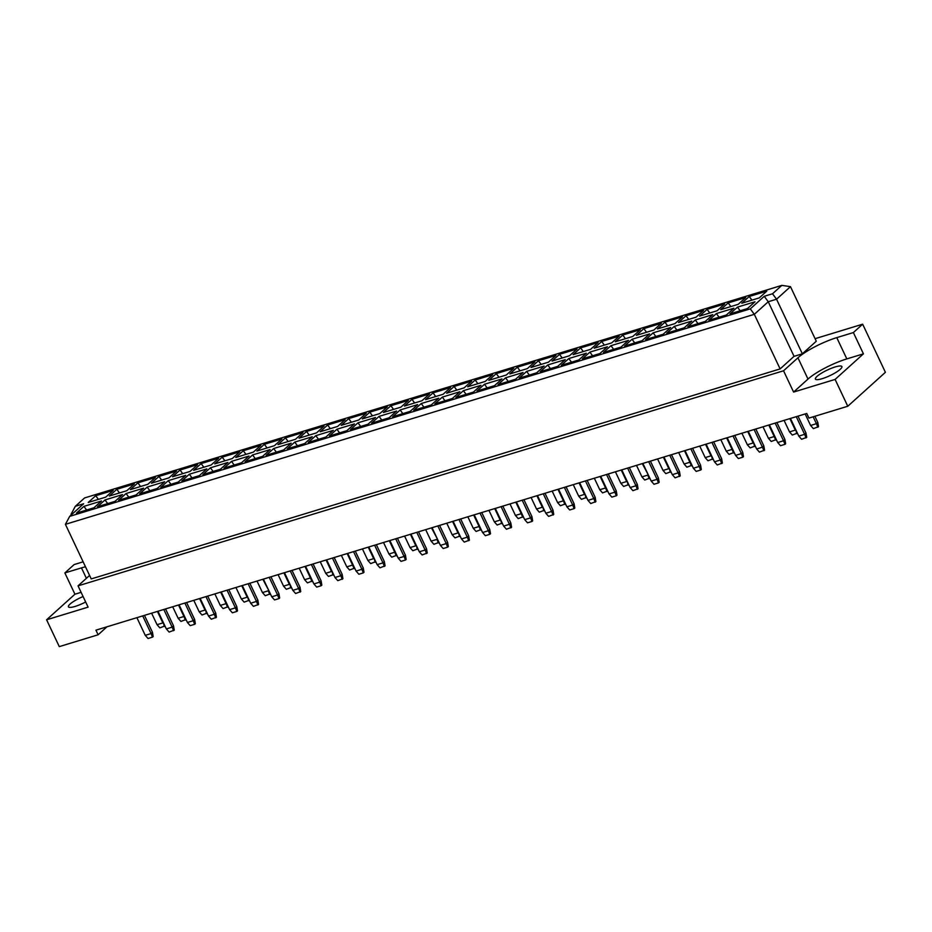 <?xml version="1.0" encoding="UTF-8"?>
<svg xmlns="http://www.w3.org/2000/svg" width="932" height="932" viewBox="0 0 932 932"><rect width="100%" height="100%" fill="white"/><g stroke="black" fill="none" stroke-linecap="round" stroke-linejoin="round"><path stroke-width="1.4" d="M83.088 596.538A14.656 3.087 -25.3 0 0 68.409 606.814A14.656 3.087 -25.3 0 0 75.154 606.417A14.656 3.087 -25.3 0 0 85.662 601.99M835.154 366.963A14.656 3.087 154.7 0 1 841.899 366.567A14.656 3.087 154.7 0 1 835.946 372.404A14.656 3.087 154.7 0 1 822.152 378.695A14.656 3.087 154.7 0 1 815.407 379.091A14.656 3.087 154.7 0 1 821.36 373.254A14.656 3.087 154.7 0 1 835.154 366.963M81.107 592.333L74.933 594.22L46.6 619.792L59.287 646.622L98.128 634.785L95.938 630.16L806.751 413.47L808.941 418.095L847.782 406.247L885.4 372.299L862.659 324.185L815.081 338.689M98.128 634.785L106.982 626.793M46.6 619.792L88.097 607.14L78.043 585.855L89.577 575.452M846.827 358.902A31.408 6.606 -25.3 0 0 807.997 379.068L793.598 392.069L835.095 379.417L863.428 353.845L846.827 358.902L836.773 337.629A31.408 6.606 -25.3 0 0 797.932 357.795L783.544 370.785L78.043 585.855M863.428 353.845L853.374 332.561L836.773 337.629M853.374 332.561L862.659 324.185M83.134 561.821L74.152 564.559L64.867 572.935L81.468 567.879A31.408 6.606 -25.3 0 1 85.476 566.773M802.347 353.81L816.281 341.228L790.476 286.648L776.542 299.219L802.347 353.81L794.052 356.339L780.119 368.921L91.219 578.923L65.415 524.332L69.702 516.351L750.295 308.865L764.228 296.294L772.523 293.766L781.82 285.378L84.614 497.921L75.329 506.297L83.624 503.769L69.702 516.351M835.095 379.417L847.782 406.247M74.933 594.22L64.867 572.935M793.598 392.069L783.544 370.785M772.523 293.766L776.542 299.219L768.248 301.747L794.052 356.339M72.451 513.858L71.042 514.289L71.321 514.883M764.228 296.294L768.248 301.747L754.314 314.329L780.119 368.921M750.295 308.865L754.314 314.329L65.415 524.332M105.747 497.129L88.237 502.465L95.716 495.719L113.226 490.372L105.747 497.129M93.957 507.777L76.447 513.113L83.915 506.367L101.437 501.02L93.957 507.777M126.834 490.698L109.324 496.034L116.803 489.288L134.313 483.953L126.834 490.698M115.044 501.346L97.522 506.682L105.001 499.936L122.511 494.601L115.044 501.346M147.92 484.267L130.398 489.615L137.878 482.858L155.388 477.522L147.92 484.267M136.119 494.915L118.609 500.263L126.088 493.506L143.598 488.17L136.119 494.915M168.995 477.848L151.485 483.184L158.964 476.438L176.474 471.091L168.995 477.848M157.205 488.496L139.684 493.832L147.163 487.087L164.684 481.739L157.205 488.496M190.081 471.417L172.571 476.753L180.039 470.008L197.561 464.672L190.081 471.417M178.28 482.065L160.77 487.401L168.249 480.656L185.759 475.32L178.28 482.065M211.156 464.986L193.646 470.334L201.126 463.577L218.636 458.241L211.156 464.986M199.366 475.635L181.857 480.982L189.324 474.225L206.846 468.889L199.366 475.635M232.243 458.567L214.733 463.903L222.212 457.158L239.722 451.81L232.243 458.567M220.453 469.215L202.931 474.551L210.411 467.806L227.921 462.458L220.453 469.215M253.329 452.137L235.808 457.472L243.287 450.727L260.809 445.391L253.329 452.137M241.528 462.785L224.018 468.12L231.497 461.375L249.007 456.039L241.528 462.785M274.404 445.706L256.894 451.053L264.373 444.296L281.883 438.96L274.404 445.706M262.614 456.354L245.104 461.701L252.572 454.944L270.094 449.608L262.614 456.354M295.491 439.287L277.981 444.622L285.448 437.877L302.97 432.53L295.491 439.287M283.689 449.935L266.179 455.27L273.659 448.525L291.168 443.178L283.689 449.935M316.577 432.856L299.055 438.191L306.535 431.446L324.045 426.11L316.577 432.856M304.776 443.504L287.266 448.84L294.745 442.094L312.255 436.758L304.776 443.504M337.652 426.425L320.142 431.772L327.621 425.015L345.131 419.68L337.652 426.425M325.862 437.073L308.341 442.42L315.82 435.663L333.33 430.328L325.862 437.073M358.738 420.006L341.228 425.342L348.696 418.596L366.218 413.249L358.738 420.006M346.937 430.654L329.427 435.99L336.906 429.244L354.416 423.897L346.937 430.654M379.813 413.575L362.303 418.911L369.783 412.165L387.293 406.83L379.813 413.575M368.024 424.223L350.514 429.559L357.981 422.813L375.503 417.478L368.024 424.223M400.9 407.144L383.39 412.492L390.869 405.735L408.379 400.399L400.9 407.144M389.098 417.792L371.588 423.14L379.068 416.383L396.578 411.047L389.098 417.792M421.986 400.725L404.465 406.061L411.944 399.315L429.454 393.968L421.986 400.725M410.185 411.373L392.675 416.709L400.154 409.964L417.664 404.616L410.185 411.373M443.061 394.294L425.551 399.63L433.031 392.885L450.54 387.549L443.061 394.294M431.271 404.942L413.75 410.278L421.229 403.533L438.751 398.197L431.271 404.942M464.148 387.863L446.638 393.211L454.105 386.454L471.627 381.118L464.148 387.863M452.346 398.512L434.836 403.859L442.316 397.102L459.825 391.766L452.346 398.512M485.223 381.444L467.713 386.78L475.192 380.035L492.702 374.687L485.223 381.444M473.433 392.092L455.923 397.428L463.39 390.683L480.912 385.335L473.433 392.092M506.309 375.013L488.799 380.349L496.278 373.604L513.788 368.268L506.309 375.013M494.519 385.662L476.998 390.997L484.477 384.252L501.987 378.916L494.519 385.662M527.395 368.583L509.874 373.93L517.353 367.173L534.863 361.837L527.395 368.583M515.594 379.231L498.084 384.578L505.563 377.821L523.073 372.485L515.594 379.231M548.47 362.164L530.96 367.499L538.44 360.754L555.95 355.418L548.47 362.164M536.681 372.812L519.171 378.147L526.638 371.402L544.16 366.055L536.681 372.812M569.557 355.733L552.047 361.068L559.515 354.323L577.036 348.987L569.557 355.733M557.755 366.381L540.245 371.717L547.725 364.971L565.235 359.635L557.755 366.381M590.643 349.314L573.122 354.649L580.601 347.892L598.111 342.557L590.643 349.314M578.842 359.95L561.332 365.297L568.811 358.54L586.321 353.205L578.842 359.95M611.718 342.883L594.208 348.219L601.688 341.473L619.197 336.137L611.718 342.883M599.928 353.531L582.407 358.867L589.886 352.121L607.396 346.774L599.928 353.531M632.805 336.452L615.283 341.788L622.762 335.042L640.284 329.707L632.805 336.452M621.003 347.1L603.493 352.436L610.973 345.69L628.483 340.355L621.003 347.1M653.88 330.033L636.37 335.369L643.849 328.612L661.359 323.276L653.88 330.033M642.09 340.669L624.58 346.017L632.047 339.26L649.569 333.924L642.09 340.669M674.966 323.602L657.456 328.938L664.924 322.192L682.445 316.857L674.966 323.602M663.165 334.25L645.655 339.586L653.134 332.841L670.644 327.505L663.165 334.25M696.053 317.171L678.531 322.507L686.01 315.762L703.52 310.426L696.053 317.171M684.251 327.819L666.741 333.155L674.22 326.41L691.73 321.074L684.251 327.819M717.127 310.752L699.617 316.088L707.097 309.342L724.607 303.995L717.127 310.752M705.338 321.4L687.816 326.736L695.295 319.979L712.805 314.643L705.338 321.4M738.214 304.321L720.704 309.657L728.172 302.912L745.693 297.576L738.214 304.321M726.412 314.969L708.903 320.305L716.382 313.56L733.892 308.224L726.412 314.969M759.289 297.89L741.779 303.238L749.258 296.481L766.768 291.145L759.289 297.89M747.499 308.539L729.989 313.874L737.457 307.129L754.978 301.793L747.499 308.539M740.148 310.787L737.457 307.129M751.949 300.139L749.258 296.481M719.061 317.206L716.382 313.56M730.863 306.558L728.172 302.912M697.986 323.637L695.295 319.979M709.776 312.989L707.097 309.342M676.9 330.068L674.22 326.41M688.701 319.42L686.01 315.762M655.825 336.487L653.134 332.841M667.615 325.839L664.924 322.192M634.739 342.918L632.047 339.26M646.528 332.27L643.849 328.612M613.652 349.337L610.973 345.69M625.454 338.7L622.762 335.042M592.577 355.768L589.886 352.121M604.367 345.12L601.688 341.473M571.491 362.198L568.811 358.54M583.292 351.55L580.601 347.892M550.404 368.618L547.725 364.971M562.206 357.981L559.515 354.323M529.329 375.048L526.638 371.402M541.119 364.4L538.44 360.754M508.243 381.479L505.563 377.821M520.044 370.831L517.353 367.173M487.168 387.898L484.477 384.252M498.958 377.25L496.278 373.604M466.082 394.329L463.39 390.683M477.883 383.681L475.192 380.035M444.995 400.76L442.316 397.102M456.797 390.112L454.105 386.454M423.92 407.179L421.229 403.533M435.71 396.531L433.031 392.885M402.834 413.61L400.154 409.964M414.635 402.962L411.944 399.315M381.759 420.041L379.068 416.383M393.549 409.393L390.869 405.735M360.672 426.46L357.981 422.813M372.462 415.812L369.783 412.165M339.586 432.891L336.906 429.244M351.387 422.243L348.696 418.596M318.511 439.322L315.82 435.663M330.301 428.673L327.621 425.015M297.425 445.741L294.745 442.094M309.226 435.093L306.535 431.446M276.35 452.171L273.659 448.525M288.139 441.523L285.448 437.877M255.263 458.602L252.572 454.944M267.053 447.954L264.373 444.296M234.177 465.021L231.497 461.375M245.978 454.373L243.287 450.727M213.102 471.452L210.411 467.806M224.892 460.804L222.212 457.158M192.015 477.883L189.324 474.225M203.817 467.235L201.126 463.577M170.929 484.302L168.249 480.656M182.73 473.654L180.039 470.008M149.854 490.733L147.163 487.087M161.644 480.085L158.964 476.438M128.767 497.164L126.088 493.506M140.569 486.516L137.878 482.858M107.693 503.583L105.001 499.936M119.482 492.935L116.803 489.288M86.606 510.014L83.915 506.367M98.408 499.366L95.716 495.719M781.82 285.378L790.476 286.648M75.329 506.297L71.042 514.289M813.147 416.802L816.409 423.687L817.795 422.441L814.883 416.278M817.795 422.441L818.506 426.67L813.38 428.627L810.595 425.47L805.155 413.948M810.595 425.47L816.409 423.687L817.865 427.264M796.254 416.662L804.607 434.335L806.005 433.089L797.99 416.138M806.005 433.089L806.716 437.318L801.578 439.275L798.794 436.106L790.441 418.433M798.794 436.106L804.607 434.335L806.063 437.912M784.068 420.379L789.509 431.889L795.322 430.118L789.882 418.608M797.396 433.135L792.293 435.058L789.509 431.889M796.778 433.683L795.777 429.71M769.366 424.864L777.719 442.537L783.521 440.766L775.168 423.093M784.989 444.331L783.521 440.766L784.919 439.508L785.629 443.748L784.989 444.331L780.503 445.706L777.719 442.537M784.919 439.508L776.904 422.557M768.795 425.039L774.236 436.549L774.69 436.141M776.309 439.566L771.218 441.477L768.434 438.32L762.993 426.809M768.434 438.32L774.236 436.549L775.692 440.114M726.634 437.889L732.074 449.399L732.529 448.991M734.148 452.416L729.045 454.338L726.261 451.17L720.82 439.659M726.261 451.17L732.074 449.399L733.531 452.964M684.472 450.738L689.913 462.249L690.367 461.841M691.987 465.266L686.884 467.188L684.1 464.02L678.659 452.509M684.1 464.02L689.913 462.249L691.369 465.825M642.311 463.6L648.194 474.703M649.814 478.128L644.723 480.038L641.938 476.881L636.498 465.371M641.938 476.881L647.752 475.11L649.208 478.675M600.138 476.45L605.579 487.96L606.033 487.553M607.652 490.978L602.561 492.9L599.777 489.731L594.336 478.221M599.777 489.731L605.579 487.96L607.047 491.525M557.977 489.3L563.417 500.81L563.872 500.402M565.491 503.828L560.4 505.75L557.616 502.581L552.163 491.071M557.616 502.581L563.417 500.81L564.874 504.387M515.815 502.162L521.256 513.672L521.71 513.264M523.33 516.689L518.227 518.6L515.443 515.443L510.002 503.932M515.443 515.443L521.256 513.672L522.712 517.237M754.093 429.524L762.446 447.197L763.832 445.939L755.829 428.988M763.832 445.939L764.555 450.179L759.417 452.125L756.633 448.968L748.279 431.295M756.633 448.968L762.446 447.197L763.902 450.762M711.92 442.374L720.285 460.047L721.671 458.789L713.667 441.838M721.671 458.789L722.382 463.029L717.256 464.986L714.471 461.818L706.118 444.145M714.471 461.818L720.285 460.047L721.741 463.612M669.759 455.224L678.112 472.897L679.51 471.639L671.494 454.7M679.51 471.639L680.22 475.879L675.094 477.836L672.31 474.668L663.957 456.995M672.31 474.668L678.112 472.897L679.568 476.473M627.597 468.085L635.95 485.758L637.348 484.5L629.333 467.549M637.348 484.5L638.059 488.741L632.933 490.686L630.137 487.529L621.784 469.856M630.137 487.529L635.95 485.758L637.406 489.323M585.436 480.935L593.789 498.608L595.187 497.35L587.172 480.399M595.187 497.35L595.898 501.591L590.76 503.548L587.976 500.379L579.622 482.706M587.976 500.379L593.789 498.608L595.245 502.173M543.274 493.785L551.628 511.458L553.014 510.2L545.01 493.261M553.014 510.2L553.736 514.441L548.598 516.398L545.814 513.229L537.461 495.556M545.814 513.229L551.628 511.458L553.084 515.035M501.101 506.635L509.455 524.32L510.853 523.062L502.837 506.111M510.853 523.062L511.563 527.302L506.437 529.248L503.653 526.091L495.3 508.418M503.653 526.091L509.455 524.32L510.922 527.885M741.907 433.229L747.347 444.75L753.161 442.968L747.72 431.458M755.223 445.985L750.132 447.908L747.347 444.75M754.617 446.545L753.604 442.572M699.746 446.09L705.186 457.6L711 455.83L705.547 444.319M713.062 458.847L707.971 460.757L705.186 457.6M712.456 459.394L711.442 455.422M657.573 458.94L663.025 470.45L668.827 468.68L663.386 457.169M670.9 471.697L665.809 473.619L663.025 470.45M670.283 472.244L669.281 468.272M615.411 471.79L620.852 483.3L626.665 481.529L621.225 470.019M628.739 484.547L623.636 486.469L620.852 483.3M628.121 485.106L627.12 481.122M573.25 484.652L578.69 496.162L584.504 494.391L579.063 482.881M586.566 497.408L581.475 499.319L578.69 496.162M585.96 497.956L584.958 493.983M531.089 497.502L536.529 509.012L542.342 507.241L536.902 495.731M544.404 510.258L539.313 512.181L536.529 509.012M543.799 510.806L542.785 506.833M488.927 510.352L494.368 521.862L500.169 520.091L494.729 508.581M502.243 523.108L497.152 525.031L494.368 521.862M501.626 523.668L500.624 519.683M727.193 437.714L735.558 455.387L741.359 453.616L733.006 435.943M742.816 457.193L741.359 453.616L742.757 452.358L743.468 456.598L742.816 457.193L738.342 458.556L735.558 455.387M742.757 452.358L734.742 435.419M685.032 450.575L693.385 468.248L699.198 466.478L690.845 448.805M700.654 470.043L699.198 466.478L700.596 465.219L701.307 469.46L700.654 470.043L696.169 471.406L693.385 468.248M700.596 465.219L692.581 448.269M642.87 463.425L651.223 481.098L657.037 479.328L648.684 461.655M658.493 482.893L657.037 479.328L658.423 478.069L659.145 482.31L658.493 482.893L654.008 484.267L651.223 481.098M658.423 478.069L650.419 461.119M600.709 476.275L609.062 493.948L614.875 492.178L606.511 474.505M616.332 495.754L614.875 492.178L616.262 490.919L616.972 495.16L616.332 495.754L611.846 497.117L609.062 493.948M616.262 490.919L608.258 473.98M558.536 489.137L566.901 506.81L572.702 505.039L564.349 487.366M574.159 508.604L572.702 505.039L574.1 503.781L574.811 508.022L574.159 508.604L569.685 509.967L566.901 506.81M574.1 503.781L566.085 486.83M516.375 501.987L524.728 519.66L530.541 517.889L522.188 500.216M531.997 521.454L530.541 517.889L531.939 516.631L532.65 520.872L531.997 521.454L527.512 522.829L524.728 519.66M531.939 516.631L523.924 499.68M474.213 514.837L482.566 532.51L488.38 530.739L480.027 513.066M489.836 534.316L488.38 530.739L489.766 529.481L490.488 533.721L489.836 534.316L485.351 535.679L482.566 532.51M489.766 529.481L481.762 512.542M446.754 523.213L452.195 534.723L458.008 532.953L452.568 521.442M460.082 535.97L454.991 537.88L452.195 534.723M459.464 536.517L458.462 532.545M404.593 536.063L410.033 547.573L415.847 545.803L410.406 534.292M417.92 548.82L412.818 550.742L410.033 547.573M417.303 549.367L416.301 545.395M362.432 548.913L367.872 560.423L373.685 558.652L368.245 547.142M375.747 561.67L370.656 563.592L367.872 560.423M375.142 562.229L374.128 558.245M432.052 527.687L440.405 545.371L446.218 543.601L437.854 525.916M447.675 547.166L446.218 543.601L447.605 542.342L448.327 546.583L447.675 547.166L443.189 548.529L440.405 545.371M447.605 542.342L439.601 525.392M389.891 540.548L398.244 558.221L404.045 556.451L395.692 538.778M405.502 560.015L404.045 556.451L405.443 555.192L406.154 559.433L405.502 560.015L401.028 561.379L398.244 558.221M405.443 555.192L397.428 538.242M347.718 553.398L356.071 571.071L361.884 569.301L353.531 551.628M363.34 572.877L361.884 569.301L363.282 568.042L363.993 572.283L363.34 572.877L358.867 574.24L356.071 571.071M363.282 568.042L355.267 551.103M473.654 515.012L479.095 526.522L479.549 526.114M481.157 529.539L476.066 531.461L473.281 528.293L467.841 516.782M473.281 528.293L479.095 526.522L480.551 530.087M431.481 527.862L437.376 538.964M438.995 542.389L433.904 544.311L431.12 541.143L425.679 529.632M431.12 541.143L436.933 539.372L438.39 542.948M389.32 540.723L394.76 552.233L395.215 551.826M396.834 555.239L391.743 557.161L388.959 554.004L383.518 542.494M388.959 554.004L394.76 552.233L396.217 555.798M458.94 519.497L467.293 537.17L468.691 535.912L460.676 518.961M468.691 535.912L469.402 540.152L464.276 542.109L461.491 538.941L453.127 521.268M461.491 538.941L467.293 537.17L468.749 540.735M416.779 532.347L425.132 550.02L426.53 548.762L418.515 531.822M426.53 548.762L427.24 553.002L422.103 554.959L419.318 551.791L410.965 534.118M419.318 551.791L425.132 550.02L426.588 553.596M374.617 545.197L382.97 562.881L384.357 561.623L376.353 544.672M384.357 561.623L385.079 565.864L379.941 567.809L377.157 564.652L368.804 546.967M377.157 564.652L382.97 562.881L384.427 566.446M347.158 553.573L352.599 565.083L353.053 564.676M354.673 568.101L349.57 570.023L346.786 566.854L341.345 555.344M346.786 566.854L352.599 565.083L354.055 568.648M304.997 566.423L310.438 577.933L310.892 577.525M312.5 580.951L307.409 582.873L304.624 579.704L299.184 568.194M304.624 579.704L310.438 577.933L311.894 581.51M262.836 579.273L268.719 590.387M270.338 593.801L265.247 595.723L262.463 592.566L257.022 581.055M262.463 592.566L268.276 590.795L269.732 594.36M220.663 592.135L226.103 603.645L226.558 603.237M228.177 606.662L223.086 608.573L220.302 605.416L214.861 593.905M220.302 605.416L226.103 603.645L227.559 607.21M178.501 604.984L183.942 616.495L184.396 616.087M186.016 619.512L180.925 621.434L178.129 618.266L172.688 606.755M178.129 618.266L183.942 616.495L185.398 620.06M332.444 558.058L340.809 575.731L342.195 574.473L334.192 557.522M342.195 574.473L342.906 578.714L337.78 580.659L334.996 577.502L326.643 559.829M334.996 577.502L340.809 575.731L342.265 579.296M290.283 570.908L298.636 588.581L300.034 587.323L292.019 570.384M300.034 587.323L300.745 591.564L295.619 593.521L292.834 590.352L284.47 572.679M292.834 590.352L298.636 588.581L300.092 592.158M248.122 583.758L256.475 601.443L257.873 600.185L249.858 583.234M257.873 600.185L258.583 604.414L253.446 606.371L250.661 603.214L242.308 585.529M250.661 603.214L256.475 601.443L257.931 605.008M205.96 596.62L214.313 614.293L215.7 613.035L207.696 596.084M215.7 613.035L216.422 617.275L211.284 619.221L208.5 616.064L200.147 598.391M208.5 616.064L214.313 614.293L215.77 617.858M163.799 609.47L172.152 627.143L173.538 625.885L165.535 608.946M173.538 625.885L174.261 630.125L169.123 632.082L166.339 628.914L157.986 611.241M166.339 628.914L172.152 627.143L173.608 630.708M320.27 561.775L325.711 573.285L331.512 571.514L326.072 559.992M333.586 574.52L328.495 576.442L325.711 573.285M332.98 575.079L331.967 571.106M278.097 574.625L283.549 586.135L289.351 584.364L283.911 572.854M291.425 587.381L286.334 589.292L283.549 586.135M290.807 587.929L289.805 583.956M235.936 587.475L241.376 598.985L247.19 597.214L241.749 585.704M249.263 600.231L244.161 602.154L241.376 598.985M248.646 600.791L247.644 596.806M193.774 600.324L199.215 611.846L205.028 610.076L199.588 598.554M207.09 613.081L201.999 615.004L199.215 611.846M206.485 613.64L205.483 609.668M151.613 613.186L157.054 624.696L162.867 622.926L157.415 611.415M164.929 625.943L159.838 627.853L157.054 624.696M164.323 626.49L163.31 622.518M305.556 566.248L313.909 583.933L319.723 582.162L311.37 564.477M321.179 585.727L319.723 582.162L321.121 580.904L321.831 585.133L321.179 585.727L316.694 587.09L313.909 583.933M321.121 580.904L313.105 563.953M263.395 579.11L271.748 596.783L277.561 595.012L269.208 577.339M279.017 598.577L277.561 595.012L278.948 593.754L279.67 597.995L279.017 598.577L274.532 599.94L271.748 596.783M278.948 593.754L270.944 576.803M221.234 591.96L229.587 609.633L235.4 607.862L227.035 590.189M236.856 611.427L235.4 607.862L236.786 606.604L237.497 610.844L236.856 611.427L232.371 612.802L229.587 609.633M236.786 606.604L228.771 589.665M179.06 604.81L187.425 622.494L193.227 620.724L184.874 603.039M194.683 624.289L193.227 620.724L194.625 619.465L195.336 623.694L194.683 624.289L190.21 625.652L187.425 622.494M194.625 619.465L186.61 602.515M136.899 617.671L145.252 635.344L151.066 633.574L142.713 615.901M152.522 637.139L151.066 633.574L152.464 632.315L153.174 636.556L152.522 637.139L148.037 638.502L145.252 635.344M152.464 632.315L144.448 615.365M807.997 379.068L797.932 357.795M86.396 578.306L81.468 567.879"/></g></svg>

